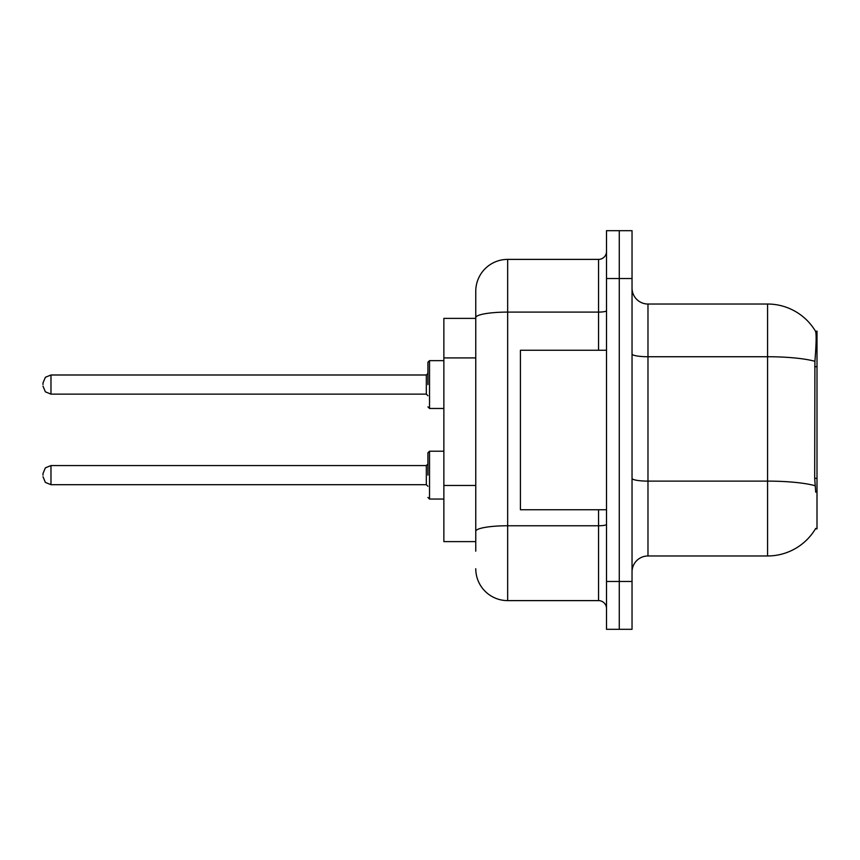 <?xml version="1.0" encoding="UTF-8"?>
<svg xmlns="http://www.w3.org/2000/svg" width="860" height="860" viewBox="0 0 860 860"><rect width="100%" height="100%" fill="white"/><g stroke="black" fill="none" stroke-linecap="round" stroke-linejoin="round"><path stroke-width="1.29" d="M815.71 492.189L814.689 478.332L814.914 361.297C816.301 343.957 816.505 333.97 815.549 331.337L817 331.132L817 528.868L815.43 528.868L815.71 528.384A55.814 55.814 0 0 1 767.571 555.968A55.814 55.814 0 0 0 815.43 528.868M475.763 318.383L443.867 318.383L443.867 541.617L475.763 541.617M632.036 571.911A15.942 15.942 0 0 1 647.978 555.968L767.571 555.968L767.571 304.031L647.978 304.031A15.942 15.942 0 0 1 632.036 288.089A15.942 15.942 0 0 0 647.978 304.031L647.978 555.968M619.275 581.478L619.275 629.316L632.036 629.316L632.036 581.478L619.275 581.478L619.275 629.316L606.515 629.316L606.515 581.478L619.275 581.478L619.275 278.522L619.275 581.478M606.515 581.478L606.515 230.684L619.275 230.684L619.275 278.522L619.275 230.684L632.036 230.684L632.036 581.478M815.549 331.337A55.814 55.814 0 0 0 767.571 304.031A55.814 55.814 0 0 1 815.549 331.337M475.763 551.185L475.763 291.271A31.895 31.895 0 0 1 507.658 259.387L598.549 259.387A7.976 7.976 0 0 0 606.515 251.41M507.658 259.387L507.658 600.613L598.549 600.613L598.549 509.733M598.549 350.267L598.549 312.094L507.658 312.094A31.895 5.536 180 0 0 475.763 317.63L475.763 291.271M606.515 608.59A7.976 7.976 0 0 0 598.549 600.613M507.658 600.613A31.895 31.895 0 0 1 475.763 568.729M606.515 350.267L520.408 350.267L520.408 509.733L606.515 509.733M427.925 475.128L427.925 452.801L427.925 475.128M43 475.128L43 473.527L43 475.128M427.925 384.56L427.925 362.232L427.925 384.56M43 384.56L43 382.958L43 384.56M817 478.332L814.689 478.332M817 366.715L814.689 366.715M475.763 357.91L443.867 357.91M475.763 485.481L443.867 485.481M814.914 361.297A55.814 9.696 180 0 0 767.571 356.739L647.978 356.739A15.942 2.773 0 0 1 632.036 353.965M815.087 485.717A55.814 9.696 180 0 0 767.571 481.116L647.978 481.116A15.942 2.773 -0 0 1 632.036 478.343M632.036 278.522L606.515 278.522M606.515 524.374A7.976 1.387 0 0 1 598.549 525.761L507.658 525.761A31.895 5.536 180 0 0 475.763 531.297M606.515 310.707A7.976 1.387 0 0 1 598.549 312.094L598.549 259.387M427.925 452.801L429.527 451.21L429.527 499.047L443.867 499.047M43 473.527L45.376 467.851L50.977 465.561L50.977 484.696L426.334 484.696L426.334 465.561L427.925 463.959M443.867 360.641L429.527 360.641L429.527 408.478L427.925 406.877M426.334 374.992L50.977 374.992L50.977 394.127L426.334 394.127L426.334 374.992L427.925 373.39M426.334 484.696L427.925 486.287M50.977 465.561L426.334 465.561M429.527 451.21L443.867 451.21M50.977 484.696L45.376 482.406L43 476.719M429.527 499.047L427.925 497.445M50.977 394.127L45.376 391.827L43 386.151M429.527 408.478L443.867 408.478M50.977 374.992L45.376 377.282L43 382.958M426.334 394.127L427.925 395.718M429.527 360.641L427.925 362.232"/></g></svg>

